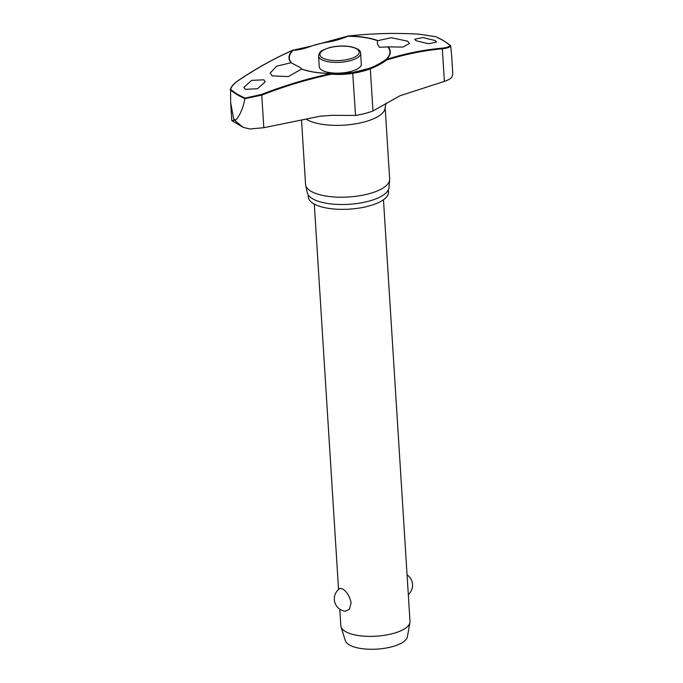 <?xml version="1.0" encoding="UTF-8"?>
<svg xmlns="http://www.w3.org/2000/svg" width="683" height="683" viewBox="0 0 683 683"><rect width="100%" height="100%" fill="white"/><g stroke="black" fill="none" stroke-linecap="round" stroke-linejoin="round"><path stroke-width="1.02" d="M387.79 46.905A50.405 18.339 176.4 0 1 386.057 59.412L386.706 60.019L386.365 59.378A50.747 18.467 -3.6 0 0 388.183 46.871L379.381 47.264L377.306 43.49L377.571 40.724L391.205 37.702L407.538 41.159L409.527 43.507L402.859 47.093L388.183 46.871M377.665 40.502A50.747 18.467 -3.6 0 0 347.903 36.088L347.86 36.079A0.555 0.555 0 0 0 347.715 36.114L347.903 36.088A429.146 385.81 -40.3 0 1 418.978 34.167L435.72 36.686A118.355 43.072 176.4 0 1 443.805 40.86A118.355 43.072 176.4 0 1 450.217 45.471L450.669 45.855L450.217 45.471C449.158 46.828 446.443 47.725 442.063 48.143A429.146 305.642 109.8 0 0 386.365 59.378A0.555 0.47 47.1 0 0 386.057 59.412A89.499 63.741 -70.2 0 1 369.751 68.172A45.351 16.503 176.4 0 1 369.409 68.3A45.351 16.503 176.4 0 1 352.65 72.56A89.499 80.457 -40.3 0 1 331.417 73.431L331.417 73.431A50.405 18.339 176.4 0 1 303.175 69.512A50.405 18.339 176.4 0 1 301.69 69L288.346 76.59L272.184 75.89L270.169 73.055L276.632 66.2L291.078 62.716L300.204 67.583L301.69 69M301.596 69.085A50.747 18.467 -3.6 0 0 331.349 73.491L331.554 74.165L331.349 73.491A429.146 385.81 139.7 0 0 261.478 94.476L245.12 98.096A118.355 43.072 176.4 0 1 237.035 93.921A118.355 43.072 176.4 0 1 230.623 89.319L230.231 89.755A118.748 43.217 -3.6 0 0 236.719 94.425A118.748 43.217 -3.6 0 0 244.915 98.651L245.12 98.096M291.479 62.81A50.405 18.339 176.4 0 1 293.212 50.303L292.845 50.2M238.171 80.654L238.393 80.5C234.167 83.386 231.58 86.323 230.623 89.319L230.649 102.441L233.654 118.91A122.872 44.711 -3.6 0 0 234.645 119.516A122.872 44.711 -3.6 0 0 235.652 120.123L234.636 120.345L243.054 127.303L249.654 129.002L263.817 127.704L320.267 116.195L332.117 115.325L355.536 115.444A46.154 16.793 -3.6 0 0 372.969 110.979L399.99 95.748L444.377 81.371L442.328 48.792C446.844 48.331 449.627 47.383 450.686 45.949L450.669 45.855M444.377 81.371C448.116 80.159 450.643 78.733 451.941 77.102L452.778 73.44L451.659 55.69M388.337 189.883L388.473 192.051A40.135 14.608 176.4 0 1 358.882 208.127A40.135 14.608 176.4 0 1 313.369 203.568A40.135 14.608 176.4 0 1 308.366 197.088L308.229 194.92M386.083 103.073L385.144 107.197L389.66 179.04A42.133 15.333 176.4 0 1 389.651 179.885A42.133 15.333 176.4 0 1 357.474 196.081A42.133 15.333 176.4 0 1 310.808 191.129A42.133 15.333 176.4 0 1 305.677 185.17A42.133 15.333 176.4 0 1 305.557 184.333L301.51 119.926M305.677 185.17L307.324 192.802A40.963 14.906 -3.6 0 0 312.31 198.599A40.963 14.906 -3.6 0 0 357.687 203.414A40.963 14.906 -3.6 0 0 388.969 187.663L389.651 179.885M263.851 79.809L265.217 81.815L257.5 88.739L245.265 89.336L243.899 87.322L251.617 80.389L263.851 79.809M361.324 64.082A21.071 7.667 176.4 0 1 345.786 72.518A21.071 7.667 176.4 0 1 321.889 70.127A21.071 7.667 176.4 0 1 319.268 66.729L318.594 55.972A21.071 7.667 -3.6 0 0 321.215 59.37A21.071 7.667 -3.6 0 0 349.798 60.813A21.071 7.667 -3.6 0 0 360.641 53.325L361.324 64.082M435.276 40.579L436.599 42.056L428.557 43.755L416.092 40.741L414.76 39.264L422.811 37.556L435.276 40.579M339.793 609.185L340.834 625.79A34.654 12.61 -3.6 0 0 341.039 626.9A34.654 12.61 -3.6 0 0 345.146 631.382A34.654 12.61 -3.6 0 0 382.95 635.531A34.654 12.61 -3.6 0 0 409.928 622.563A34.654 12.61 -3.6 0 0 409.996 621.436L383.47 199.752M342.473 588.866C346.742 591.41 349.611 596.088 351.105 602.893L349.474 609.159L345.35 611.251A12.473 12.473 0 0 1 340.014 588.387L342.473 588.866M341.039 626.9L345.367 640.739A31.187 11.346 -3.6 0 0 349.064 644.778A31.187 11.346 -3.6 0 0 383.095 648.509A31.187 11.346 -3.6 0 0 407.367 636.838L409.928 622.563M292.657 50.311L292.887 50.209A50.747 18.467 -3.6 0 0 291.078 62.716M238.393 80.5A429.146 305.642 -70.2 0 1 292.887 50.209A0.555 0.47 -132.9 0 1 293.212 50.303A89.499 63.741 109.8 0 0 309.834 46.649L309.331 46.837M309.834 46.649A45.351 16.503 176.4 0 1 326.952 42.261A89.499 80.457 139.7 0 0 347.852 36.284A50.405 18.339 176.4 0 1 377.571 40.724M418.901 34.159L418.935 34.15C395.406 32.767 371.714 33.407 347.86 36.079L347.801 36.148M244.915 98.651L261.768 95.125L261.478 94.476M450.686 45.949L451.642 55.4M235.652 120.123C239.964 115.453 243.046 108.332 244.898 98.753M230.675 102.851L231.785 120.481L234.636 120.345L233.654 118.91M369.751 68.172L370.314 68.821A89.994 64.091 109.8 0 0 386.706 60.019A428.6 305.25 -70.2 0 1 442.328 48.792L442.063 48.143M263.817 127.704L261.768 95.125A428.6 385.314 -40.3 0 1 331.554 74.165A89.994 80.901 139.7 0 0 352.889 73.294A46.154 16.793 -3.6 0 0 370.314 68.821L372.969 110.979M303.175 69.512C310.944 72.022 320.344 73.329 331.4 73.431A0.555 0.555 0 0 1 331.443 73.431L352.701 72.594L355.536 115.444M385.144 107.197A42.133 15.333 176.4 0 1 354.076 124.075A42.133 15.333 176.4 0 1 306.291 119.286A42.133 15.333 176.4 0 1 305.89 119.047M322.35 57.773A19.679 7.163 -3.6 0 0 349.047 59.122A19.679 7.163 -3.6 0 0 356.731 48.954A19.679 7.163 -3.6 0 0 330.026 47.605A19.679 7.163 -3.6 0 0 322.35 57.773M435.797 36.694L418.978 34.167M347.715 36.114L309.501 46.538L292.947 50.175A0.555 0.555 0 0 0 292.759 50.218C274.242 58.422 256.065 68.522 238.247 80.517C233.902 83.471 231.23 86.536 230.239 89.704M231.87 120.652L243.054 127.303M435.822 36.703L443.993 40.92L450.507 45.599M360.641 53.325C360.914 50.619 357.824 48.459 351.386 46.845C344.411 45.539 337.197 45.778 329.761 47.545C319.038 51.182 319.738 52.01 318.594 55.972M408.306 594.56A12.473 12.473 0 0 0 407.068 574.873M338.555 589.497L314.3 204.106M352.641 72.56L369.409 68.3"/></g></svg>
